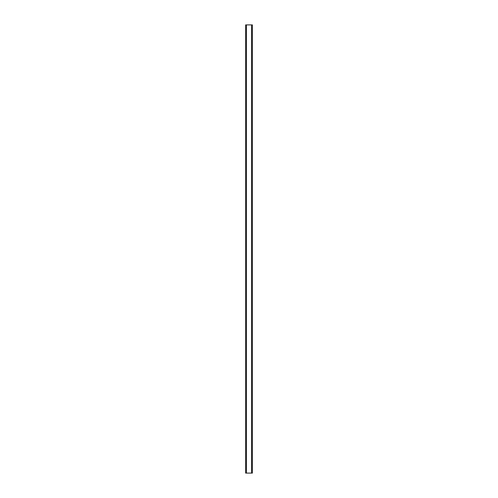 <?xml version="1.0" encoding="UTF-8"?>
<svg xmlns="http://www.w3.org/2000/svg" width="498" height="498" viewBox="0 0 498 498"><rect width="100%" height="100%" fill="white"/><g stroke="black" fill="none" stroke-linecap="round" stroke-linejoin="round"><path stroke-width="0.75" d="M246.448 24.9L245.639 24.9L245.639 473.1L252.362 473.1L252.362 24.9L246.448 24.9L246.448 473.1M251.552 24.9L251.552 473.1"/></g></svg>
